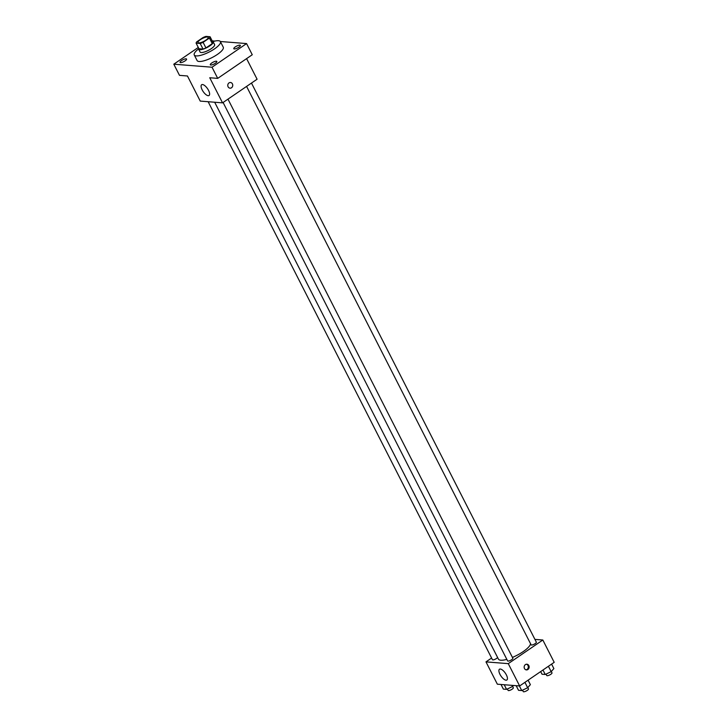 <?xml version="1.0" encoding="UTF-8"?>
<svg xmlns="http://www.w3.org/2000/svg" width="728" height="728" viewBox="0 0 728 728"><rect width="100%" height="100%" fill="white"/><g stroke="black" fill="none" stroke-linecap="round" stroke-linejoin="round"><path stroke-width="1.09" d="M200.291 39.721A5.715 1.611 153 0 1 208.172 37.346A5.715 1.611 153 0 1 203.813 41.369A5.715 1.611 153 0 1 197.989 42.533A5.715 1.611 153 0 1 200.291 39.721M196.105 43.152L200.182 43.48A7.753 2.184 153 0 0 203.103 42.351L209.427 38.029A7.753 2.184 153 0 0 210.055 36.728L205.978 36.4A7.753 2.184 153 0 0 203.057 37.519L196.733 41.851A7.753 2.184 153 0 0 196.105 43.152L198.944 48.73L203.03 49.058L200.182 43.48M203.03 49.058A7.753 2.184 153 0 0 205.942 47.939L212.276 43.607A7.753 2.184 153 0 0 212.904 42.306L210.055 36.728M198.726 48.312A8.163 2.302 -27 0 0 198.653 49.222A8.163 2.302 -27 0 0 206.97 47.566A8.163 2.302 -27 0 0 213.195 41.815A8.163 2.302 -27 0 0 212.412 41.341M213.195 41.815L214.614 44.608A8.163 2.302 153 0 1 208.39 50.359A8.163 2.302 153 0 1 200.073 52.016L198.653 49.222M212.276 43.607L209.427 38.029M205.942 47.939L203.103 42.351M212.976 41.56A14.687 4.141 153 0 1 220.429 41.642A14.687 4.141 153 0 1 209.218 51.997A14.687 4.141 153 0 1 194.258 54.973A14.687 4.141 153 0 1 198.58 48.894M220.429 41.642L223.268 47.22A14.687 4.141 153 0 1 212.066 57.576A14.687 4.141 153 0 1 197.106 60.551L194.258 54.973M210.792 65.02A3.667 1.037 153 0 1 210.301 64.783A3.667 1.037 153 0 1 213.095 62.198A3.667 1.037 153 0 1 216.835 61.452A3.667 1.037 153 0 1 214.724 63.664A3.667 1.037 153 0 1 210.792 65.02M180.535 62.626A3.667 1.037 153 0 1 180.043 62.39A3.667 1.037 153 0 1 182.837 59.805A3.667 1.037 153 0 1 186.577 59.059A3.667 1.037 153 0 1 184.466 61.27A3.667 1.037 153 0 1 180.535 62.626M234.289 48.949A3.667 1.037 153 0 1 233.797 48.712A3.667 1.037 153 0 1 236.6 46.128A3.667 1.037 153 0 1 240.331 45.382A3.667 1.037 153 0 1 238.22 47.593A3.667 1.037 153 0 1 234.289 48.949M198.289 47.447L173.801 64.191L212.021 67.222L246.574 43.58L220.347 41.505M214.86 41.077L212.167 40.859M173.801 64.191L179.488 75.348L187.451 75.985L200.246 101.092L222.541 102.857L209.746 77.75L217.708 78.378L252.261 54.746L246.574 43.58M222.541 102.857L257.093 79.225L246.592 58.622M217.708 78.378L212.021 67.222M202.166 89.862A6.525 2.612 55.6 0 1 201.665 84.73A6.525 2.612 55.6 0 1 207.507 88.643A6.525 2.612 55.6 0 1 209.036 95.505A6.525 2.612 55.6 0 1 202.166 89.862M229.011 82.91A2.857 2.493 -85.5 0 1 232.742 85.549A2.857 2.493 -85.5 0 1 227.828 86.022A2.857 2.493 -85.5 0 1 229.011 82.91M230.485 82.501A2.857 2.493 -85.5 0 1 230.03 88.197M530.548 643.725A17.945 5.06 153 0 1 512.43 657.42M506.834 659.377A17.945 5.06 153 0 1 498.407 659.086L214.678 102.239M208.144 101.72L492.456 659.714A2.939 0.828 -27 0 0 496.505 658.494A2.939 0.828 -27 0 0 497.597 657.493M251.469 83.065L536.345 642.169A2.939 0.828 153 0 1 534.106 644.244A2.939 0.828 153 0 1 531.112 644.835L246.583 86.414M227.973 99.135L512.849 658.239A2.939 0.828 153 0 1 510.61 660.314A2.939 0.828 153 0 1 507.616 660.915L223.087 102.484M491.6 658.03L485.976 661.879L508.271 663.645L542.824 640.003L534.925 639.384M485.976 661.879L497.351 684.193L519.646 685.958L554.199 662.325L542.824 640.003M519.646 685.958L508.271 663.645M499.981 674.365A6.525 2.612 55.6 0 1 499.481 669.232A6.525 2.612 55.6 0 1 505.323 673.136A6.525 2.612 55.6 0 1 506.852 680.007A6.525 2.612 55.6 0 1 499.981 674.365M525.407 664.619A2.857 2.493 -85.5 0 1 529.138 667.258A2.857 2.493 -85.5 0 1 524.215 667.731A2.857 2.493 -85.5 0 1 525.407 664.619M526.471 664.218A2.857 2.493 -85.5 0 1 526.025 669.833M501.01 684.484L503.357 689.107L506.579 689.361L512.503 686.531L513.44 685.467M512.503 686.531L511.902 685.348M506.579 689.361L504.222 684.739M512.639 686.377L513.322 687.733A2.939 0.828 153 0 1 511.083 689.807A2.939 0.828 153 0 1 508.089 690.399L507.37 688.979M516.17 685.685L518.518 690.308L521.739 690.563L527.663 687.733L530.375 684.648L528.1 680.18M527.663 687.733L524.924 682.345M521.739 690.563L519.383 685.94M527.8 687.578L528.483 688.934A2.939 0.828 153 0 1 526.244 690.999A2.939 0.828 153 0 1 523.25 691.6L522.531 690.18M540.667 671.58L542.014 674.228L545.236 674.483L551.169 671.662L553.871 668.577L551.596 664.109M551.169 671.662L548.421 666.275M545.236 674.483L542.961 670.015M551.296 671.507L551.988 672.863A2.939 0.828 153 0 1 549.74 674.929A2.939 0.828 153 0 1 546.755 675.529L546.027 674.11"/></g></svg>
